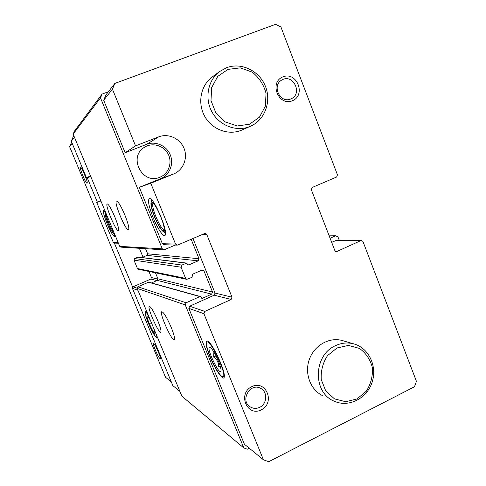 <?xml version="1.0" encoding="UTF-8"?>
<svg xmlns="http://www.w3.org/2000/svg" width="486" height="486" viewBox="0 0 486 486"><rect width="100%" height="100%" fill="white"/><g stroke="black" fill="none" stroke-linecap="round" stroke-linejoin="round"><path stroke-width="0.73" d="M125.157 152.732L146.632 144.33L158.63 136.876L135.545 145.885L125.157 152.732L103.688 100.256L112.442 89.175L114.86 83.422L275.647 24.3L280.908 26.973L337.466 174.851L336.634 177.013L312.158 187.487L311.313 189.674L334.866 250.588L336.257 251.608L336.889 251.481L360.952 240.564L361.523 240.436L362.939 241.451L416.441 381.352L414.473 386.759L268.734 461.7L263.43 459.792L203.92 313.713L204.831 311.411L231.123 299.479L232.016 297.201L206.763 234.495L205.122 233.42L204.551 233.553L177.791 245.005L177.117 245.144L175.543 244.063L150.763 183.234L139.306 187.317L162.379 243.705L175.543 244.063M135.545 145.885L112.442 89.175M153.133 217.613C157.683 228.924 164.037 238.219 165.252 235.09C168.065 231.202 154.402 198.798 149.81 198.476C147.361 199.139 148.473 205.523 153.133 217.613M242.277 129.871L241.135 130.351C228.207 135.606 211.884 129.41 204.667 116.239C197.334 103.129 200.651 85.603 212.005 77.159L219.557 71.551C207.644 80.397 204.351 98.956 212.321 112.57C220.164 126.269 237.514 132.247 250.782 126.123C265.016 119.781 271.668 101.246 265.313 86.016C259.153 70.707 241.238 62.087 226.543 67.706L219.557 71.551M261.249 409.88C246.967 417.146 237.338 393.538 251.833 386.625C266.152 379.566 275.55 402.943 261.249 409.88M292.28 100.778C278.296 106.495 268.873 82.158 283.059 76.806C297.08 71.29 306.283 95.384 292.28 100.778M323.123 395.914C310.621 390.294 304.248 373.704 309.272 359.579C314.15 345.406 329.247 336.828 342.302 340.54L342.958 340.735M158.63 136.876C168.29 133.036 180.154 138.474 184.042 148.37C188.064 158.211 183.228 170.179 173.624 173.988L150.763 183.234M90.378 175.628L86.617 178.101L71.296 141.232L72.894 137.447L73.963 136.068M74.449 137.24L71.296 141.232M331.677 242.338L336.385 240.345L361.523 240.436M330.091 238.243L335.583 235.777L337.916 236.822L339.283 240.357M159.967 177.196L159.815 177.256C142.289 185.142 127.763 156.717 144.603 147.197C152.495 142.155 163.94 145.575 168.192 154.135C172.603 162.616 168.642 173.781 159.967 177.196M175.197 245.084L164.396 249.701L163.715 249.828L162.3 248.826L100.493 97.862L102.084 94.084L108.384 91.757M249.288 448.214L247.325 449.21L243.814 447.94L185.257 304.91L186.108 302.772L199.904 296.588L200.931 297.001L201.818 298.386L202.328 298.343L211.677 294.139L212.516 292.025L203.986 270.963L202.747 269.997L201.939 270.119L192.529 274.256L192.061 277.312L186.788 279.347L185.628 278.393L181.065 267.203L181.922 265.07L186.691 263.102L187.711 264.524L188.744 264.955L198.179 260.836L199.023 258.722L191.156 239.288M263.43 459.792L244.409 444.222L188.823 308.355L189.674 306.216L214.217 295.178L231.123 299.479M192.972 238.511L215.049 293.064L214.217 295.178M177.032 245.138L163.843 244.707L162.379 243.705M146.632 144.33C155.617 140.746 166.674 145.757 170.294 154.931C174.049 164.055 169.535 175.167 160.587 178.714L139.306 187.317M103.688 100.256L105.93 94.916L114.86 83.422M102.084 94.084L74.34 131.281L73.149 134.106L119.732 246.378L120.807 247.125L163.636 249.822M335.583 235.777L329.162 235.844M243.814 447.94L181.898 396.212L137.155 288.38L137.805 286.783L148.692 282.166L200.408 296.545M171.181 327.315C173.994 334.344 175.045 338.475 174.34 339.696C172.238 342.229 159.044 312.966 161.716 311.733C163.612 312.036 166.765 317.23 171.181 327.315M157.756 320.639C160.416 327.272 161.443 331.13 160.836 332.224C159.019 334.368 146.93 307.261 149.263 306.314C150.903 306.66 153.734 311.435 157.756 320.639M151.48 282.943L157.294 280.404L157.932 278.818L155.459 272.816M186.721 279.329L138.322 269.244L137.441 268.527L133.972 260.144L134.622 258.546L138.249 257.082L186.691 263.102M141.973 257.544L146.997 255.399L147.641 253.814L145.527 248.686M124.859 215.012C128.219 223.524 129.44 228.444 128.517 229.781C126.026 231.694 113.42 201.641 116.476 201.052C118.195 201.404 120.99 206.058 124.859 215.012M114.799 216.865C117.94 224.757 119.119 229.295 118.347 230.492C116.239 232.156 104.581 204.381 107.206 203.932C108.7 204.296 111.233 208.609 114.799 216.865M100.493 97.862L73.149 134.106M209.861 356.578C215.262 370.107 224.186 382.622 224.295 376.425C225.182 369.931 211.72 341.773 207.376 340.929C204.94 340.85 205.766 346.068 209.861 356.578M179.911 391.418L172.858 385.641L132.417 288.326L133.03 286.813L150.836 279.055L151.444 277.555L148.929 271.455M148.011 314.533L145.484 311.417C144.336 311.593 145.29 315.499 148.352 323.129C152.902 333.457 155.793 338.189 157.039 337.308L157.008 336.221M143.012 257.106L139.379 248.297M118.42 243.219L114.38 243.091L113.323 242.374L96.744 202.486L100.906 201.004M105.741 212.668L103.761 210.426C102.71 211.052 103.84 215.523 107.157 223.827C110.948 232.563 113.475 236.791 114.745 236.518L114.653 234.143M86.617 178.101L90.73 176.479M100.839 200.833L96.744 202.486M106.215 213.949C106.142 215.474 107.054 218.572 108.943 223.244C111.002 228.068 112.649 231.087 113.888 232.296M106.331 214.083L105.644 213.518C104.855 213.98 105.699 217.321 108.178 223.542C111.015 230.078 112.91 233.244 113.858 233.031L113.949 232.442M106.021 213.336L105.043 213.075C104.879 214.654 105.887 218.153 108.08 223.554C110.535 229.301 112.43 232.709 113.767 233.784L114.259 233.183M113.858 233.827L114.66 234.155M105.413 212.163L105.091 212.947M152.962 203.184C152.094 204.977 153.084 209.496 155.927 216.75C159.268 224.556 161.984 228.863 164.061 229.665M154.827 217.175C159.098 226.938 162.124 231.293 163.904 230.249C166.024 227.32 155.812 203.099 152.355 202.869C150.52 203.361 151.346 208.13 154.827 217.175M157.683 209.478C154.032 202.844 151.802 200.59 150.988 202.723C150.672 205.463 151.881 210.292 154.627 217.199C157.871 224.866 160.696 229.611 163.102 231.445C165.094 232.199 165.027 229.021 162.895 221.914M163.503 231.615L165.112 232.029L165.41 231.731M152.428 200.773L151.942 200.797L151.213 202.14M164.043 231.846L165.513 233.122M151.504 199.71L151.389 201.702M290.646 98.998C279.979 103.828 271.437 85.25 281.941 79.959C292.979 73.24 303.015 93.598 291.254 98.737L290.646 98.998M259.67 407.329C256.426 408.823 253.315 408.696 250.333 406.946C239.604 400.81 250.132 382.093 260.703 388.411C267.841 391.838 267.185 404 259.67 407.329M71.697 142.204L69.559 146.578L165.532 377.258L171.297 381.893M160.022 358.607C158.157 357.52 151.814 342.454 153.619 343.402C154.906 343.493 160.927 356.833 160.41 358.468L160.022 358.607M87.091 183.186C85.888 184.261 78.477 165.781 80.743 167.33C82.262 167.919 87.936 181.77 87.182 183.046L87.091 183.186M132.648 287.08L114.368 243.091M97.394 202.225L87.267 177.846M72.183 143.37L69.559 146.578M227.995 69.377L217.764 76.381L211.677 87.523L210.991 100.572L215.851 112.861L225.243 121.925L237.253 125.965L249.464 124.234L259.481 117.138L265.38 106.112L266.042 93.3C263.746 84.655 259.123 77.584 252.173 72.104L240.278 67.87L227.995 69.377M335.383 345.716C313.342 355.132 312.455 392.536 334.089 401.138C348.407 407.839 366.651 398.745 371.984 382.616C377.592 366.596 368.923 347.933 353.826 343.894C347.599 342.247 341.451 342.855 335.383 345.716M337.029 347.964L327.528 355.63C322.819 362.896 320.724 370.873 321.24 379.548L325.754 390.969L334.477 398.872L345.637 401.703L356.985 398.951L366.298 391.224C370.867 384.019 372.896 376.158 372.398 367.647C370.259 359.506 365.964 353.103 359.5 348.438L348.45 345.418L337.029 347.964M86.502 179.48L82.76 170.367M159.56 354.92L155.775 346.433M154.232 329.538L154.925 332.886C154.439 336.276 144.877 314.831 147.38 315.979C148.078 316.362 149.214 318.117 150.794 321.246M156.51 335.018L156.006 336.677C153.503 335.583 144.561 315.323 145.417 312.705C145.679 311.757 146.711 312.771 148.509 315.742M150.611 323.233L151.462 322.85M154.007 330.012L154.335 329.86M218.524 361.286C220.249 365.594 221.094 368.667 221.045 370.52C220.456 378.284 204.813 345.364 210.001 347.326C212.333 348.899 215.177 353.553 218.524 361.286M220.231 366.043L218.736 366.754C218.785 362.696 217.078 359.464 213.627 357.052L213.876 352.289M221.95 376.352C217.327 374.068 205.718 349.106 206.629 343.481C207.352 332.558 229.611 379.153 222.375 376.559L221.95 376.352M213.627 357.052L216.063 355.904M185.257 304.91L137.155 288.38M186.108 302.772L137.805 286.783M199.904 296.588L148.309 282.202M202.328 298.343L201.38 298.076M211.677 294.139L157.294 280.404M212.516 292.025L157.932 278.818M203.986 270.963L201.034 270.52M185.628 278.393L137.441 268.527M181.065 267.203L133.972 260.144M181.922 265.07L134.622 258.546M186.302 263.163L137.951 257.13M188.744 264.955L187.954 264.846M198.179 260.836L146.997 255.399M199.023 258.722L147.641 253.814M162.3 248.826L119.732 246.378M335.595 251.432L336.889 251.481M335.844 240.467L360.952 240.564M188.823 308.355L203.92 313.713M189.674 306.216L204.831 311.411M215.049 293.064L232.016 297.201M202.115 234.598L206.763 234.495M137.951 290.288L132.417 288.326M137.101 288.204L133.03 286.813M156.869 280.592L150.836 279.055M158.017 279.158L151.444 277.555M118.128 242.508L113.323 242.374M160.587 178.714L173.624 173.988M152.325 200.639L151.942 200.797M165.428 231.895L165.112 232.029M159.329 177.439L159.815 177.256M241.742 130.102L250.235 126.366M342.302 340.54L353.826 343.894M156.146 336.743L157.063 337.102M145.521 312.449L145.83 311.635M222.375 376.559L224.161 377.245"/></g></svg>
